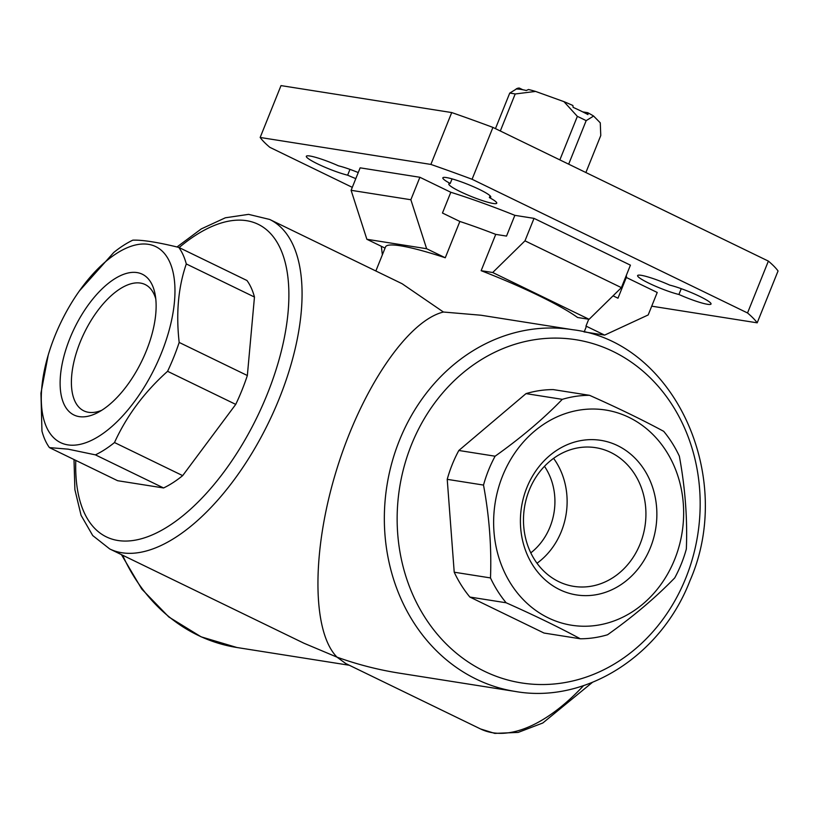 <?xml version="1.0" encoding="UTF-8"?>
<svg xmlns="http://www.w3.org/2000/svg" width="819" height="819" viewBox="0 0 819 819"><rect width="100%" height="100%" fill="white"/><g stroke="black" fill="none" stroke-linecap="round" stroke-linejoin="round"><path stroke-width="1.23" d="M79.289 291.062L113.739 252.487A122.092 58.487 115.9 0 1 132.832 240.151C142.496 239.834 157.821 242.25 178.798 247.41A122.092 58.487 115.9 0 1 186.292 263.943C178.276 287.213 175.901 313.37 179.177 342.434A122.092 58.487 115.9 0 1 167.578 371.304C144.328 392.158 126.638 415.898 114.496 442.536A122.092 58.487 115.9 0 1 95.403 454.862L68.141 449.16L49.437 447.604A122.092 58.487 115.9 0 1 41.953 431.07L40.95 393.13L48.219 355.067A108.947 52.191 115.9 0 1 79.289 291.062A108.947 52.191 115.9 0 1 163.094 251.996A108.947 52.191 115.9 0 1 154.381 368.796A108.947 52.191 115.9 0 1 67.813 444.871A108.947 52.191 115.9 0 1 48.219 355.067M178.798 247.41L246.969 280.507A122.092 58.487 115.9 0 1 254.463 297.041L186.292 263.943M179.177 342.434L247.348 375.522A122.092 58.487 115.9 0 1 235.739 404.391L167.578 371.304M114.496 442.536L182.668 475.624A122.092 58.487 115.9 0 1 163.575 487.96L95.403 454.862M49.437 447.604L117.608 480.702L163.575 487.96M674.733 577.897A122.092 106.05 99 0 0 686.342 549.027C687.53 518.816 685.196 487.858 679.35 456.173A122.092 106.05 99 0 0 663.697 431.326C642.505 419.891 617.782 407.882 589.537 395.321A122.092 106.05 99 0 0 562.284 399.344C543.529 418.744 521.14 437.694 495.106 456.203A122.092 106.05 99 0 0 483.507 485.073C489.322 516.4 491.656 547.348 490.489 577.927A122.092 106.05 99 0 0 506.142 602.774C534.346 615.325 559.06 627.323 580.302 638.779A122.092 106.05 99 0 0 607.555 634.756C633.322 616.472 655.712 597.512 674.733 577.897M495.106 456.203L458.835 450.481L526.013 393.622A122.092 106.05 99 0 1 553.265 389.598L589.537 395.321M526.013 393.622L562.284 399.344M458.835 450.481A122.092 106.05 99 0 0 447.225 479.34L483.507 485.073M580.302 638.779L544.031 633.046L469.871 597.051A122.092 106.05 99 0 1 454.217 572.205L490.489 577.927M469.871 597.051L506.142 602.774M522.757 89.732L519.307 88.053A45.076 5.702 -158.1 0 0 517.506 88.329L516.236 88.851M517.168 88.513L509.725 93.12A54.474 6.89 -158.1 0 1 515.192 93.98L535.554 91.421L563.933 101.638L577.354 116.37A54.474 6.89 -158.1 0 1 586.169 120.649L593.611 116.052A45.076 5.702 -158.1 0 0 587.714 112.684L582.78 111.906M593.611 116.052L600.276 122.84L600.767 135.524L585.892 172.533M530.804 552.856A59.633 51.802 99 0 0 550.01 526.965A59.633 51.802 99 0 0 544.471 466.308M519.307 88.053L517.096 89.046A46.959 5.948 21.9 0 1 526.289 90.499L528.501 89.506A45.076 5.702 -158.1 0 1 535.554 91.421M515.192 93.98L500.317 130.989M509.725 93.12L495.454 128.624M176.996 246.98L201.279 228.91L225.379 217.782L248.566 214.363L269.676 219.451L402.078 283.712L443.437 312.029L480.999 315.233L572.624 329.699A183.139 159.081 99 0 0 386.916 485.78A183.139 159.081 99 0 0 515.489 691.492C585.769 703.91 661.209 655.528 689.967 580.702C735.882 476.32 673.883 341.718 572.624 329.699M375.86 270.987L385.534 246.918A108.006 13.667 21.9 0 1 445.27 257.77L459.858 221.458A108.006 13.667 21.9 0 1 495.741 234.377L481.142 270.69A108.006 13.667 21.9 0 1 577.559 317.485L589.107 319.308L621.396 287.643L630.425 265.161L534.019 218.366L514.854 215.336A126.791 16.042 21.9 0 0 450.808 192.27L419.891 177.273L360.145 167.834L351.105 190.305L366.871 239.281L385.063 248.106M588.728 319.246L585.984 326.075A108.006 13.667 21.9 0 1 585.964 327.487L584.142 332.012M269.676 219.451A183.139 87.725 115.9 0 1 274.201 410.503A183.139 87.725 115.9 0 1 121.949 552.753A183.139 87.725 115.9 0 1 109.736 548.955L303.962 643.232L337.029 657.155L345.659 663.482L480.558 728.961L494.778 733.394L518.181 732.411L542.813 722.993L592.393 682.391M443.437 312.029C407.667 320.638 361.435 388.912 336.599 469.819C311.558 550.685 311.752 631.736 337.029 657.155C357.309 664.444 378.009 669.768 399.109 673.116L515.489 691.492M650.419 547.635A78.245 67.967 99 0 0 582.811 440.274A78.245 67.967 99 0 0 532.667 565.008A78.245 67.967 99 0 0 650.419 547.635M674.672 559.397A108.947 94.635 99 0 0 634.397 420.26A108.947 94.635 99 0 0 508.497 463.339A108.947 94.635 99 0 0 542.874 615.008A108.947 94.635 99 0 0 674.672 559.397M454.217 572.205L447.225 479.34M79.177 416.615A78.245 37.479 115.9 0 1 82.524 313.513A78.245 37.479 115.9 0 1 155.16 294.553A78.245 37.479 115.9 0 1 97.891 412.52A78.245 37.479 115.9 0 1 79.177 416.615M247.348 375.522L254.463 297.041M182.668 475.624L235.739 404.391M352.293 187.356L269.84 147.328A270.393 34.224 21.9 0 1 260.166 137.469L430.876 164.424A270.393 34.224 21.9 0 1 472.072 179.269L747.532 312.971L768.376 261.107A270.393 34.224 21.9 0 1 778.05 270.966L757.196 322.829L651.719 306.173M747.532 312.971A270.393 34.224 21.9 0 1 757.196 322.829M260.166 137.469L281.009 85.606L451.719 112.561A270.393 34.224 21.9 0 1 492.925 127.406L768.376 261.107M430.876 164.424L451.719 112.561M472.072 179.269L492.925 127.406M450.215 183.466A25.829 3.266 21.9 0 1 442.844 177.836A25.829 3.266 21.9 0 1 468.028 184.439A25.829 3.266 21.9 0 1 490.765 197.103A25.829 3.266 21.9 0 1 489.373 197.574A25.829 3.266 21.9 0 1 496.754 203.204A25.829 3.266 21.9 0 1 471.57 196.601A25.829 3.266 21.9 0 1 448.822 183.937A25.829 3.266 21.9 0 1 450.215 183.466L452.068 178.88M489.373 197.574L490.079 195.802M355.804 178.614A25.829 3.266 21.9 0 1 347.645 175.184L349.969 169.379M347.645 175.184A25.829 3.266 21.9 0 1 320.802 165.397A25.829 3.266 21.9 0 1 306.337 156.275A25.829 3.266 21.9 0 1 338.452 165.817A25.829 3.266 21.9 0 1 358.241 172.563M678.92 294.482A25.829 3.266 21.9 0 1 652.078 284.695A25.829 3.266 21.9 0 1 637.612 275.573A25.829 3.266 21.9 0 1 669.727 285.114A25.829 3.266 21.9 0 1 696.559 294.901A25.829 3.266 21.9 0 1 711.025 304.023A25.829 3.266 21.9 0 1 678.92 294.482L681.254 288.677M626.269 275.522A126.791 16.042 21.9 0 1 626.32 277.436A126.791 16.042 21.9 0 1 626.31 277.467L657.227 292.465L648.187 314.946L604.627 335.114L584.193 331.89M481.142 270.69L492.7 272.512L524.979 240.837L621.396 287.643M492.7 272.512L589.107 319.308M495.741 234.377L506.521 236.087L514.854 215.336M524.979 240.837L534.019 218.366M381.337 246.304L382.36 254.832M613.052 295.823L617.976 298.208L626.31 277.467M585.984 326.075L604.627 335.114M419.891 177.273L410.862 199.744L426.627 248.72L445.27 257.77M426.627 248.72L366.871 239.281M410.862 199.744L351.105 190.305M459.858 221.458L442.465 213.022L450.808 192.27M587.714 112.684L587.96 114.568A46.959 5.948 21.9 0 0 573.126 107.361L572.88 105.487A45.076 5.702 -158.1 0 0 563.933 101.638M586.169 120.649L568.673 164.169M577.354 116.37L559.858 159.889M537.018 563.247A70.199 60.985 99 0 0 561.343 531.48A70.199 60.985 99 0 0 553.583 458.343M640.141 543.929A70.199 60.985 99 0 0 595.648 447.676A70.199 60.985 99 0 0 524.467 507.504A70.199 60.985 99 0 0 573.75 586.363A70.199 60.985 99 0 0 640.141 543.929M101.73 410.288A70.199 33.63 115.9 0 1 88.503 412.295A70.199 33.63 115.9 0 1 83.814 410.841A70.199 33.63 115.9 0 1 84.224 332.995A70.199 33.63 115.9 0 1 145.127 284.531A70.199 33.63 115.9 0 1 155.784 298.935M122.635 555.221A183.139 159.081 99 0 0 236.947 647.512L349.314 665.253M583.558 685.646A183.139 87.725 115.9 0 1 492.772 732.759A183.139 87.725 115.9 0 1 480.558 728.961M685.851 577.927A173.751 150.921 99 0 0 535.718 339.537A173.751 150.921 99 0 0 424.375 616.512A173.751 150.921 99 0 0 685.851 577.927M179.105 247.563A173.751 83.231 115.9 0 1 283.845 340.151A173.751 83.231 115.9 0 1 118.008 540.509A173.751 83.231 115.9 0 1 75.788 460.401M121.447 554.647L141.789 589.076L168.827 616.983L201.126 636.834L236.947 647.512M109.736 548.955L92.731 535.565L81.081 515.335L74.887 489.639L74.007 459.531"/></g></svg>
